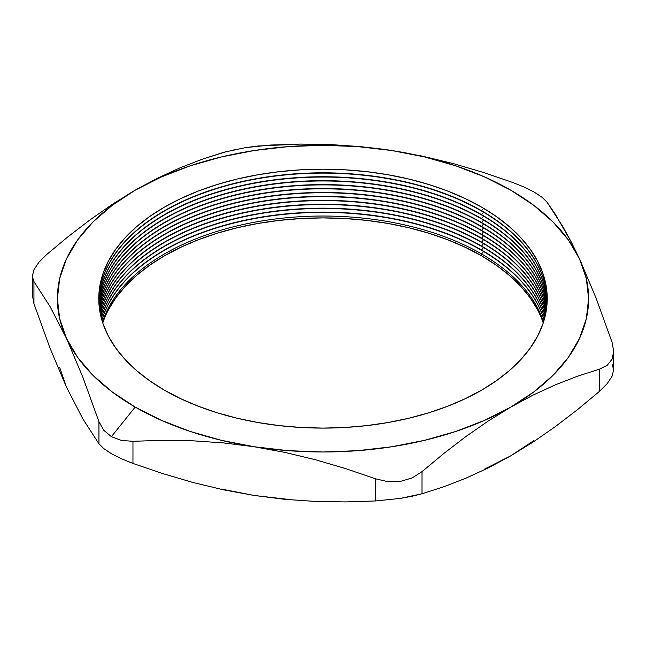 <?xml version="1.0" encoding="UTF-8"?>
<svg xmlns="http://www.w3.org/2000/svg" width="646" height="646" viewBox="0 0 646 646"><rect width="100%" height="100%" fill="white"/><g stroke="black" fill="none" stroke-linecap="round" stroke-linejoin="round"><path stroke-width="0.97" d="M543.221 323A224.227 129.458 0 0 0 481.553 255.816L481.553 253.951L483.539 251.48L481.553 253.951A224.227 129.458 0 0 0 256.365 221.877A224.227 129.458 0 0 0 102.472 322.063A224.227 129.458 180 0 1 256.365 221.877A224.227 129.458 180 0 1 481.553 253.951L481.553 255.816A224.227 129.458 0 0 0 257.148 223.605A224.227 129.458 0 0 0 102.779 323M101.915 320.246A224.227 129.458 180 0 1 254.839 218.526A224.227 129.458 180 0 1 481.553 250.317A224.227 129.458 0 0 0 254.839 218.526A224.227 129.458 0 0 0 101.915 320.246M481.553 250.018A224.227 129.458 0 0 0 254.718 218.251A224.227 129.458 0 0 0 101.874 320.101A224.227 129.458 180 0 1 254.718 218.251A224.227 129.458 180 0 1 481.553 250.018L481.553 250.018A224.227 129.458 180 0 1 544.126 320.101A224.227 129.458 0 0 0 481.553 250.018L483.539 247.547L481.553 250.018M101.365 318.284A224.227 129.458 180 0 1 253.2 214.9A224.227 129.458 180 0 1 481.553 246.392A224.227 129.458 0 0 0 253.2 214.9A224.227 129.458 0 0 0 101.365 318.284M481.553 246.086A224.227 129.458 0 0 0 253.079 214.625A224.227 129.458 0 0 0 101.325 318.139A224.227 129.458 180 0 1 253.079 214.625A224.227 129.458 180 0 1 481.553 246.086L481.553 246.086A224.227 129.458 180 0 1 544.675 318.139A224.227 129.458 0 0 0 481.553 246.086L483.539 243.623L481.553 246.086M100.873 316.322A224.227 129.458 180 0 1 251.569 211.29A224.227 129.458 180 0 1 481.553 242.46A224.227 129.458 0 0 0 251.569 211.29A224.227 129.458 0 0 0 100.873 316.322M481.553 242.161A224.227 129.458 0 0 0 251.447 211.008A224.227 129.458 0 0 0 100.833 316.169A224.227 129.458 180 0 1 251.447 211.008A224.227 129.458 180 0 1 481.553 242.161L481.553 242.161A224.227 129.458 180 0 1 545.167 316.169A224.227 129.458 0 0 0 481.553 242.161L483.539 239.69L481.553 242.161M100.429 314.36A224.227 129.458 180 0 1 249.945 207.681A224.227 129.458 180 0 1 481.553 238.527A224.227 129.458 0 0 0 249.945 207.681A224.227 129.458 0 0 0 100.429 314.36M481.553 238.229A224.227 129.458 0 0 0 249.824 207.398A224.227 129.458 0 0 0 100.396 314.206A224.227 129.458 180 0 1 249.824 207.398A224.227 129.458 180 0 1 481.553 238.229L481.553 238.229A224.227 129.458 180 0 1 545.604 314.206A224.227 129.458 0 0 0 481.553 238.229L483.539 235.766L481.553 238.229M100.041 312.389A224.227 129.458 180 0 1 248.33 204.071A224.227 129.458 180 0 1 481.553 234.603A224.227 129.458 0 0 0 248.33 204.071A224.227 129.458 0 0 0 100.041 312.389M481.553 234.304A224.227 129.458 0 0 0 248.209 203.797A224.227 129.458 0 0 0 100.009 312.244A224.227 129.458 180 0 1 248.209 203.797A224.227 129.458 180 0 1 481.553 234.304L481.553 234.304A224.227 129.458 180 0 1 545.991 312.244A224.227 129.458 0 0 0 481.553 234.304L483.539 231.833L481.553 234.304M99.702 310.427A224.227 129.458 180 0 1 246.724 200.478A224.227 129.458 180 0 1 481.553 230.67A224.227 129.458 0 0 0 246.724 200.478A224.227 129.458 0 0 0 99.702 310.427M481.553 230.372A224.227 129.458 0 0 0 246.594 200.203A224.227 129.458 0 0 0 99.678 310.274A224.227 129.458 180 0 1 246.594 200.203A224.227 129.458 180 0 1 481.553 230.372L481.553 230.372A224.227 129.458 180 0 1 546.322 310.274A224.227 129.458 0 0 0 481.553 230.372L483.539 227.909L481.553 230.372M99.419 308.465A224.227 129.458 180 0 1 245.117 196.885A224.227 129.458 180 0 1 481.553 226.746A224.227 129.458 0 0 0 245.117 196.885A224.227 129.458 0 0 0 99.419 308.465M481.553 226.447A224.227 129.458 0 0 0 244.995 196.61A224.227 129.458 0 0 0 99.395 308.312A224.227 129.458 180 0 1 244.995 196.61A224.227 129.458 180 0 1 481.553 226.447L481.553 226.447A224.227 129.458 180 0 1 546.605 308.312A224.227 129.458 0 0 0 481.553 226.447L483.539 223.976L481.553 226.447M99.185 306.495A224.227 129.458 180 0 1 243.518 193.307A224.227 129.458 180 0 1 481.553 222.813A224.227 129.458 0 0 0 243.518 193.307A224.227 129.458 0 0 0 99.185 306.495M481.553 222.515A224.227 129.458 0 0 0 243.397 193.033A224.227 129.458 0 0 0 99.169 306.349A224.227 129.458 180 0 1 243.397 193.033A224.227 129.458 180 0 1 481.553 222.515L481.553 222.515A224.227 129.458 180 0 1 546.831 306.349A224.227 129.458 0 0 0 481.553 222.515L483.539 220.044L481.553 222.515M98.999 304.532A224.227 129.458 180 0 1 241.927 189.73A224.227 129.458 180 0 1 481.553 218.889A224.227 129.458 0 0 0 241.927 189.73A224.227 129.458 0 0 0 98.999 304.532M481.553 218.59A224.227 129.458 0 0 0 241.806 189.456A224.227 129.458 0 0 0 98.991 304.387A224.227 129.458 180 0 1 241.806 189.456A224.227 129.458 180 0 1 481.553 218.59L481.553 218.59A224.227 129.458 180 0 1 547.009 304.387A224.227 129.458 0 0 0 481.553 218.59L483.539 216.119L481.553 218.59M98.87 302.57A224.227 129.458 180 0 1 240.344 186.161A224.227 129.458 180 0 1 481.553 214.956A224.227 129.458 0 0 0 240.344 186.161A224.227 129.458 0 0 0 98.87 302.57M481.553 214.658A224.227 129.458 0 0 0 240.223 185.886A224.227 129.458 0 0 0 98.862 302.417A224.227 129.458 180 0 1 240.223 185.886A224.227 129.458 180 0 1 481.553 214.658L481.553 214.658A224.227 129.458 180 0 1 547.138 302.417A224.227 129.458 0 0 0 481.553 214.658L483.539 212.187L481.553 214.658M98.798 300.608A224.227 129.458 180 0 1 238.762 182.592A224.227 129.458 180 0 1 481.553 211.032A224.227 129.458 0 0 0 238.762 182.592A224.227 129.458 0 0 0 98.798 300.608M481.553 210.733A224.227 129.458 0 0 0 238.649 182.325A224.227 129.458 0 0 0 98.79 300.455A224.227 129.458 180 0 1 238.649 182.325A224.227 129.458 180 0 1 481.553 210.733L481.553 210.733A224.227 129.458 180 0 1 547.21 300.455A224.227 129.458 0 0 0 481.553 210.733L483.539 208.262L481.553 210.733M164.447 390.184A224.227 129.458 180 0 1 164.447 207.1A224.227 129.458 180 0 1 481.553 207.1L465.249 198.572L447.573 190.998L428.702 184.473L408.805 179.039L388.093 174.759L366.742 171.674L344.98 169.809L323 169.179L301.02 169.809L279.258 171.674L257.907 174.759L237.195 179.039L217.298 184.473L198.427 190.998L180.751 198.572L164.447 207.1L149.67 216.515L136.556 226.722L125.243 237.615L115.836 249.098L108.423 261.065L103.077 273.387L99.847 285.952L98.773 298.638L99.847 311.332L103.077 323.896L108.423 336.219L115.836 348.186L125.243 359.669L136.556 370.562L149.67 380.769L164.447 390.184L180.751 398.711L198.427 406.277L217.298 412.81L237.195 418.245L257.907 422.524L279.258 425.609L301.02 427.474L323 428.096L344.98 427.474L366.742 425.609L388.093 422.524L408.805 418.245L428.702 412.81L447.573 406.277L465.249 398.711L481.553 390.184L496.33 380.769L509.444 370.562L520.757 359.669L530.164 348.186L537.577 336.219L542.923 323.896L546.153 311.332L547.227 298.638L546.153 285.952L542.923 273.387L537.577 261.065L530.164 249.098L520.757 237.615L509.444 226.722L496.33 216.515L481.553 207.1A224.227 129.458 180 0 1 481.553 390.184A224.227 129.458 180 0 1 164.447 390.184M524.576 187.235L534.605 192.33L524.576 187.235L513.037 182.568L524.576 187.235M223.516 442.906L254.258 446.766A265.611 153.352 180 0 1 135.184 407.077L111.395 436.672L121.424 440.451L132.963 441.291L162.905 440.33L193.073 440.814L223.516 442.906L254.258 446.766L285.023 452.418L315.49 459.758L345.658 468.616L375.544 478.815L375.544 500.957L345.61 501.918L315.434 501.433L284.991 499.342L254.258 495.482L223.484 489.821L193.017 482.489L162.857 473.631L132.963 463.432L132.963 441.291L162.905 440.33L193.073 440.814L223.516 442.906M544.085 320.246A224.227 129.458 0 0 0 481.553 250.317A224.227 129.458 180 0 1 544.085 320.246M481.553 253.951A224.227 129.458 180 0 1 543.528 322.063A224.227 129.458 0 0 0 481.553 253.951M544.635 318.284A224.227 129.458 0 0 0 481.553 246.392A224.227 129.458 180 0 1 544.635 318.284M545.127 316.322A224.227 129.458 0 0 0 481.553 242.46A224.227 129.458 180 0 1 545.127 316.322M545.571 314.36A224.227 129.458 0 0 0 481.553 238.527A224.227 129.458 180 0 1 545.571 314.36M545.959 312.389A224.227 129.458 0 0 0 481.553 234.603A224.227 129.458 180 0 1 545.959 312.389M546.298 310.427A224.227 129.458 0 0 0 481.553 230.67A224.227 129.458 180 0 1 546.298 310.427M546.581 308.465A224.227 129.458 0 0 0 481.553 226.746A224.227 129.458 180 0 1 546.581 308.465M546.815 306.495A224.227 129.458 0 0 0 481.553 222.813A224.227 129.458 180 0 1 546.815 306.495M547 304.532A224.227 129.458 0 0 0 481.553 218.889A224.227 129.458 180 0 1 547 304.532M547.13 302.57A224.227 129.458 0 0 0 481.553 214.956A224.227 129.458 180 0 1 547.13 302.57M547.202 300.608A224.227 129.458 0 0 0 481.553 211.032A224.227 129.458 180 0 1 547.202 300.608M612.061 364.409L613.7 369.617L613.7 351.343L612.061 342.267L595.951 297.782L579.559 258.949L571.314 242.08L555.067 213.891L547.057 202.214L542.301 197.474L534.605 192.33L542.301 197.474L547.057 202.214L563.15 227.109L571.314 242.08L579.559 258.949L586.342 278.628L588.611 298.638L586.342 318.656L579.559 338.334L568.391 357.327L553.024 375.318L533.725 391.993L510.816 407.077L533.192 395.045L555.439 384.798L577.581 376.206L599.609 369.1L599.609 391.242L577.581 409.572L555.439 426.546L533.192 441.993L510.816 455.793L488.344 467.874L465.903 478.193L443.81 486.753L422.024 493.77L422.024 471.628L443.81 453.492L465.903 436.535L488.344 420.942L510.816 407.077L484.694 420.304L455.81 431.447L424.648 440.314L391.742 446.766L357.666 450.682L323 451.99L288.334 450.682L254.258 446.766L221.352 440.314L190.19 431.447L161.306 420.304L135.184 407.077L112.275 391.993L92.976 375.318L77.609 357.327L66.441 338.334L82.849 377.207L98.943 421.644L98.943 443.786L82.833 418.858L66.441 387.051L50.033 348.178L33.939 303.733L33.939 281.591L50.049 306.519L66.441 338.334L59.658 318.656L57.389 298.638L59.658 278.628L66.441 258.949L77.609 239.957L92.976 221.966L112.275 205.291L135.184 190.207L112.711 204.071L90.27 219.672L68.177 236.622L46.391 254.758L68.177 236.622L90.27 219.672L112.711 204.071L135.184 190.207L161.306 176.98L190.19 165.836L221.352 156.962L254.258 150.518L288.334 146.602L323 145.293L357.666 146.602L391.742 150.518L360.977 146.658L330.51 144.559L300.342 144.082L258.117 146.004L245.585 147.611L270.456 145.043L300.342 144.082L330.51 144.559L360.977 146.658L391.742 150.518L424.648 156.962L455.81 165.836L484.694 176.98L510.816 190.207L533.725 205.291L553.024 221.966L568.391 239.957L579.559 258.949A265.611 153.352 180 0 1 510.816 407.077L533.192 395.045L555.439 384.798L577.581 376.206L599.609 369.1L607.192 365.313L612.053 359.241L613.7 351.343L612.061 342.267L595.951 297.782L579.559 258.949A265.611 153.352 180 0 0 391.742 150.518L422.484 156.171L391.742 150.518A265.611 153.352 180 0 0 135.184 190.207L157.559 178.175L135.184 190.207A265.611 153.352 180 0 0 66.441 338.334L82.849 377.207L98.943 421.644L103.699 430.212L111.395 436.672L135.184 407.077A265.611 153.352 180 0 1 66.441 338.334L50.049 306.519L33.939 281.591L32.3 276.351L33.939 281.591L33.939 303.733L32.3 294.608L33.939 303.733L50.033 348.178L66.441 387.051L59.658 367.372M513.037 182.568L483.095 172.353L452.927 163.495L422.484 156.171L452.927 163.495L483.095 172.353L513.037 182.568M227.44 151.277L201.948 159.336L179.806 167.928L157.559 178.175L179.806 167.928L201.948 159.336L223.976 152.23L245.585 147.611M533.725 440.709L510.816 455.793L484.694 469.02M288.334 499.398L254.258 495.482L221.352 489.038M537.577 309.781L530.164 297.814L520.757 286.331L509.444 275.438L496.33 265.231L481.553 255.816L465.249 247.289L447.573 239.714L428.702 233.19L408.805 227.755L388.093 223.476L366.742 220.391L344.98 218.526L323 217.904L301.02 218.526L279.258 220.391L257.907 223.476L237.195 227.755L217.298 233.19L198.427 239.714L180.751 247.289L164.447 255.816L149.67 265.231L136.556 275.438L125.243 286.331L115.836 297.814L108.423 309.781M510.816 407.077A265.611 153.352 180 0 1 254.258 446.766L285.023 452.418L315.49 459.758L345.658 468.616L375.544 478.815L387.883 481.674L400.415 481.399L412.108 477.943L422.024 471.628L443.81 453.492L465.903 436.535L488.344 420.942L510.816 407.077M32.3 276.351L33.947 269.762L38.808 262.365L33.947 269.762L32.3 276.327L32.3 294.616M234.506 149.622L233.892 149.751M613.7 351.343L612.053 359.241L607.192 365.313L599.609 369.1L599.609 391.242L607.224 383.595L612.069 376.19L613.7 369.617L612.069 376.19L607.224 383.595L599.609 391.242L577.581 409.572L555.439 426.546L533.192 441.993L510.816 455.793L488.344 467.874L465.903 478.193L443.81 486.753L422.024 493.77L412.164 496.241L400.488 498.381L375.544 500.957L345.61 501.918L315.434 501.433L284.991 499.342L254.258 495.482L223.484 489.821L193.017 482.489L162.857 473.631L132.963 463.432L121.464 458.781L111.419 453.686L103.715 448.542L98.943 443.786L82.833 418.858L66.441 387.051M121.424 440.451L111.395 436.672L103.699 430.212L98.943 421.644L98.943 443.786L103.715 448.542L111.419 453.686L121.464 458.781L132.963 463.432L132.963 441.291L121.424 440.451M38.808 262.365L46.391 254.758M422.024 493.77L422.024 471.628L412.108 477.943L400.415 481.399L387.883 481.674L375.544 478.815L375.544 500.957L400.488 498.381L422.024 493.77"/></g></svg>
